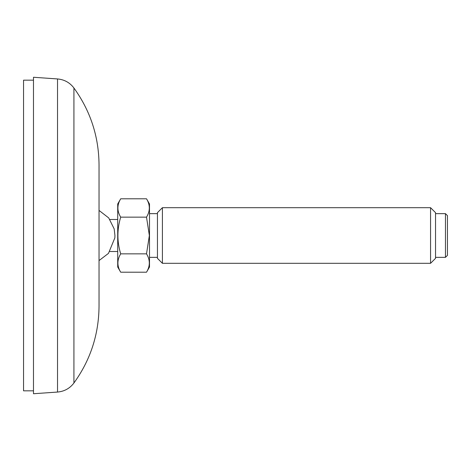 <?xml version="1.0" encoding="UTF-8"?>
<svg xmlns="http://www.w3.org/2000/svg" width="471" height="471" viewBox="0 0 471 471"><rect width="100%" height="100%" fill="white"/><g stroke="black" fill="none" stroke-linecap="round" stroke-linejoin="round"><path stroke-width="0.71" d="M73.923 383.005L73.923 87.995C90.438 110.926 98.81 136.525 99.034 164.785L99.034 306.215C98.81 334.475 90.438 360.074 73.923 383.005C69.79 388.428 64.321 391.442 57.527 392.055L33.482 393.738L33.482 77.262L57.527 78.945L57.527 392.055M99.034 198.856L99.034 210.425L108.724 217.932L114.176 228.906L114.936 235.5L114.842 237.884L108.477 253.369L99.034 260.575L99.034 272.144M120.7 217.149C116.973 229.412 116.973 241.641 120.7 253.851C116.973 259.98 116.973 266.097 120.7 272.197L117.715 267.033L117.715 203.967L120.7 198.803L146.516 198.803C150.243 204.903 150.243 211.02 146.516 217.149L120.7 217.149C116.973 211.049 116.973 204.932 120.7 198.803M120.7 272.197L146.516 272.197C150.243 266.068 150.243 259.951 146.516 253.851L149.354 235.5L146.516 217.149M120.7 253.851L146.516 253.851M146.516 272.197L149.495 267.033L149.495 203.967L146.516 198.803M157.444 235.5L157.444 212.656L162.407 207.693L162.407 263.307L157.444 258.344L157.444 235.5M430.565 263.307L435.534 258.344L435.534 212.656L430.565 207.693L430.565 263.307L162.407 263.307M445.466 257.349L447.45 255.364L447.45 215.636L445.466 213.651L445.466 257.349L435.534 257.349M33.482 390.83L23.55 390.83L23.55 80.17L33.482 80.17M73.923 87.995C69.79 82.572 64.321 79.558 57.527 78.945M117.715 219.486L109.772 219.486M117.715 251.514L109.908 251.514M157.444 213.651L149.495 213.651M157.444 257.349L149.495 257.349M430.565 207.693L162.407 207.693M445.466 213.651L435.534 213.651"/></g></svg>
